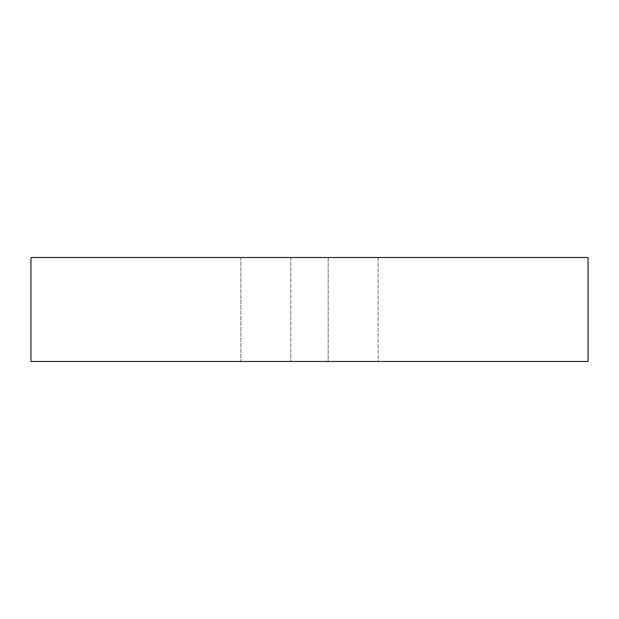 <?xml version="1.0" encoding="UTF-8"?>
<svg xmlns="http://www.w3.org/2000/svg" width="619" height="619" viewBox="0 0 619 619"><rect width="100%" height="100%" fill="white"/><g stroke="black" fill="none" stroke-linecap="round" stroke-linejoin="round"><path stroke-width="0.46" stroke-dasharray="3.1 2.32" d="M328.209 257.535L328.209 361.465L378.101 361.465L328.209 361.465L328.209 257.535L378.101 257.535L328.209 257.535M378.101 361.465L588.05 361.465L378.101 361.465L378.101 257.535L588.05 257.535L588.05 361.465L30.95 361.465L290.791 361.465L30.95 361.465L30.95 257.535L290.791 257.535L30.95 257.535L30.95 361.465L30.95 257.535L588.05 257.535L588.05 361.465L588.05 257.535L378.101 257.535L378.101 361.465M290.791 257.535L290.791 361.465L290.791 257.535M240.899 257.535L240.899 361.465L240.899 257.535"/><path stroke-width="0.93" d="M588.05 257.535L588.05 361.465L30.95 361.465L30.95 257.535L588.05 257.535"/></g></svg>
